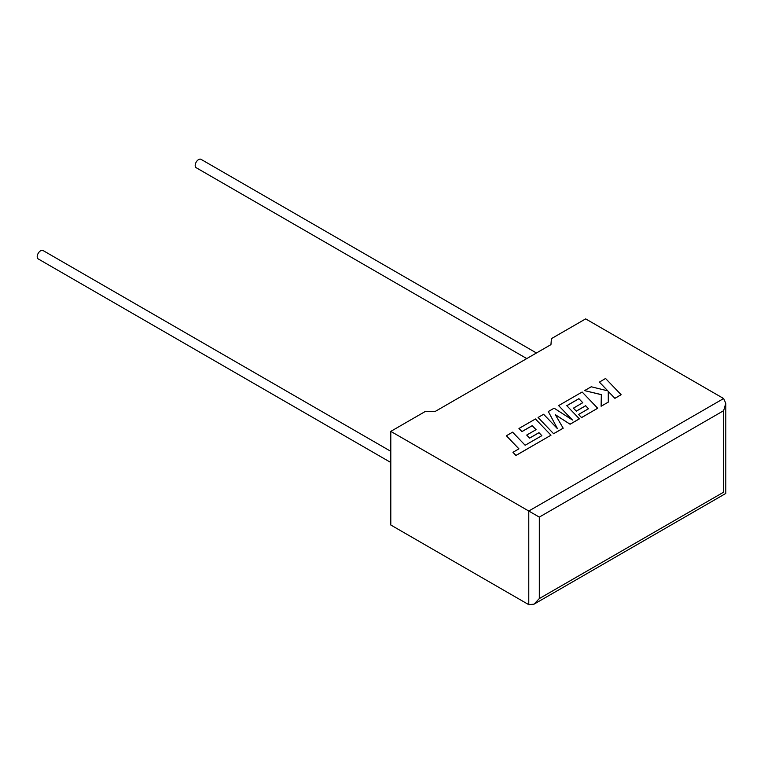 <?xml version="1.0" encoding="UTF-8"?>
<svg xmlns="http://www.w3.org/2000/svg" width="764" height="764" viewBox="0 0 764 764"><rect width="100%" height="100%" fill="white"/><g stroke="black" fill="none" stroke-linecap="round" stroke-linejoin="round"><path stroke-width="1.15" d="M390.805 451.323L43.042 250.535A4.842 2.798 120 0 0 40.616 250.783A4.842 2.798 120 0 0 37.455 255.042A4.842 2.798 120 0 0 38.2 258.92L390.805 462.497M526.768 358.574L196.176 167.717A4.842 2.798 -60 0 1 195.441 163.84A4.842 2.798 -60 0 1 198.602 159.571A4.842 2.798 -60 0 1 201.018 159.332L536.452 352.987M390.805 431.373L528.774 511.03L723.623 398.541L585.654 318.884L551.417 338.643L550.949 344.621L435.384 411.338L425.042 411.605L390.805 431.373L390.805 525.011L528.774 604.668L528.774 511.03L539.308 517.104L539.308 598.584L534.046 604.152L528.774 604.668M723.623 398.541L725.8 403.354L723.623 410.698L539.308 517.104M539.308 598.584L723.623 492.178C726.459 493.821 726.459 493.821 723.623 492.178L723.623 410.698M599.358 382.067L607.819 390.872L591.212 386.775L584.565 390.614L601.335 394.616L601.115 406.257L608.297 402.112L608.268 391.388L614.905 398.292L621.122 394.711L605.566 378.486L599.358 382.134L607.743 390.853M621.122 394.711L614.905 398.359L608.268 391.445M584.565 390.614L601.325 394.682M601.115 406.257L608.297 402.112M573.401 408.119L576.276 411.118L585.644 405.703L588.528 408.73L578.577 414.47L581.557 417.555L597.677 408.243L582.139 392.018L558.627 405.588L572.475 420.028L554.129 408.186L548.313 411.538L557.529 428.766L543.615 414.26L538.066 417.459L553.623 433.742L563.192 428.212L555.332 414.69L570.087 424.24L579.379 418.873L566.783 405.674L578.883 398.684L582.722 402.733L573.401 408.177L576.276 411.175L585.644 405.77L588.49 408.75M553.623 433.685L563.192 428.155M555.39 414.785L570.087 424.24M570.087 424.173L579.379 418.806M566.821 405.713L578.883 398.751M578.883 398.684L582.76 402.714M578.577 414.47L581.557 417.612L597.677 408.243M558.627 405.588L572.322 419.933M548.313 411.538L557.462 428.69M538.066 417.459L553.623 433.742M506.379 435.757L518.928 448.84L512.95 452.298L515.958 455.43L550.987 435.203L535.44 418.978L518.957 428.489L521.927 431.574L532.202 425.643L536.08 429.664L526.711 435.069L529.595 438.068L538.964 432.663L541.838 435.681L525.145 445.259L512.596 432.166L506.379 435.757L518.89 448.869M512.95 452.298L515.958 455.487L550.987 435.203M518.957 428.489L521.927 431.631L532.202 425.701L536.041 429.683M526.711 435.069L529.595 438.125L538.964 432.72L541.8 435.709M725.8 403.354L725.8 493.439L534.046 604.152"/></g></svg>

